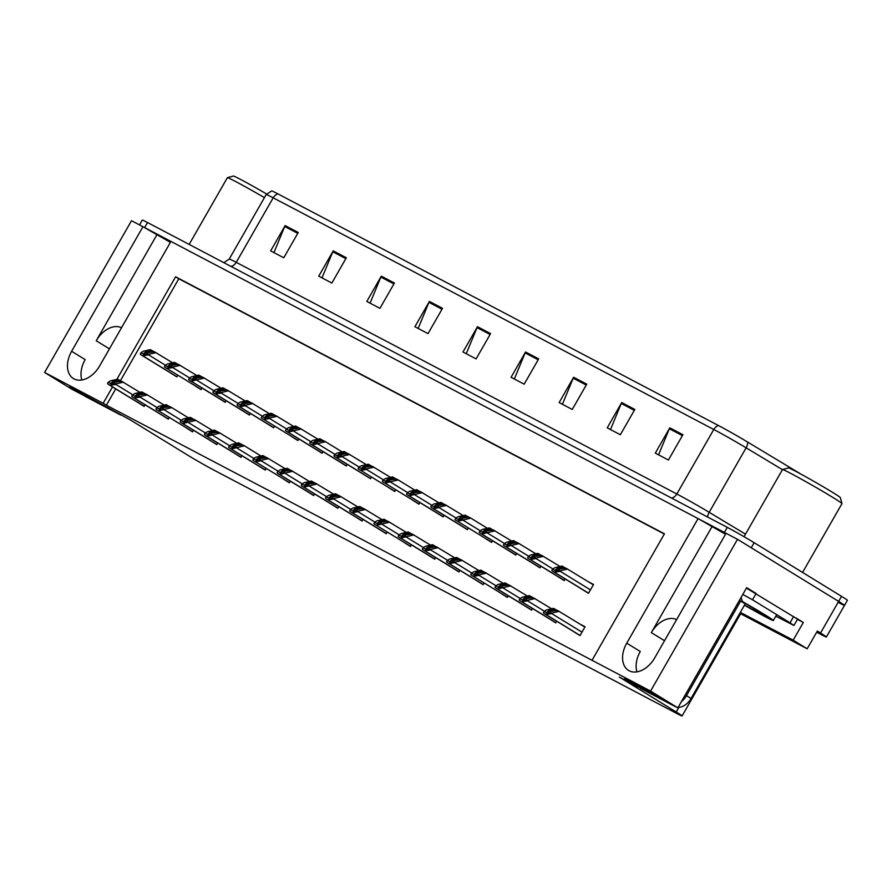 <?xml version="1.0" encoding="UTF-8"?>
<svg xmlns="http://www.w3.org/2000/svg" width="892" height="892" viewBox="0 0 892 892"><rect width="100%" height="100%" fill="white"/><g stroke="black" fill="none" stroke-linecap="round" stroke-linejoin="round"><path stroke-width="1.34" d="M112.515 386.938L103.171 403.262L44.6 372.466L131.514 220.703L142.965 226.724L71.628 351.292A23.326 15.788 -58.5 0 0 73.4 378.531A23.326 15.788 -58.5 0 0 99.603 365.999L170.941 241.431L698.079 518.598L626.741 643.165A23.326 15.788 -58.5 0 0 628.514 670.405A23.326 15.788 -58.5 0 0 654.717 657.872L726.055 533.304L737.506 539.326L838.636 601.409A21.876 0.725 29.8 0 1 844.501 605.389A21.876 0.725 29.8 0 1 839.249 602.936M71.628 351.292L85.164 359.61A23.326 15.788 -58.5 0 0 81.841 379.981M795.865 617.888L803.324 622.46L797.437 619.371M44.6 372.466L71.873 389.202L83.324 395.223L69.598 386.793L130.444 419.998L187.365 454.942A21.876 0.725 -150.2 0 0 214.214 470.274L676.827 713.511A21.876 0.725 -150.2 0 0 682.09 715.953A21.876 0.725 -150.2 0 0 676.214 711.983L619.293 677.039L638.438 687.096L624.712 678.678L652.688 693.385L677.864 707.835L746.671 587.683L755.803 593.292M740.616 613.763L807.182 648.763L793.178 640.166L740.338 612.38M793.178 640.166L803.324 622.46M682.09 715.953L740.75 613.518A21.876 0.725 -150.2 0 0 740.059 612.882M807.182 648.763L817.328 631.057L820.529 633.03A21.876 0.725 29.8 0 1 826.393 636.999A21.876 0.725 29.8 0 1 821.142 634.558L816.671 632.205M677.864 707.835L650.591 691.088L737.506 539.326M650.591 691.088L592.02 660.292L664.451 533.817L175.601 276.788L116.852 379.356M698.079 518.598L725.519 534.23M170.405 242.356L142.965 226.724M638.438 687.096L638.973 686.171M83.357 395.178L85.855 396.706A14.584 9.868 -58.5 0 1 85.465 396.494L83.346 395.189L83.859 394.297M115.726 388.901L106.371 405.224L592.02 660.292M106.371 405.224L103.171 403.262M664.328 534.04L178.801 278.761L120.42 380.706M178.801 278.761L175.601 276.788M356.209 517.338L362.063 521.028L363.011 519.378M380.427 530.071L386.281 533.75L387.228 532.111M404.645 542.804L410.498 546.484L411.435 544.834M428.862 555.538L434.705 559.217L435.653 557.567M477.287 580.993L483.141 584.684L484.088 583.034M453.069 568.26L458.923 571.95L459.871 570.3M549.94 619.193L555.783 622.884L556.731 621.233M525.722 606.46L531.565 610.15L532.513 608.5M501.505 593.726L507.358 597.417L508.295 595.767M332.002 504.604L337.845 508.295L338.793 506.645M307.785 491.871L313.638 495.562L314.575 493.912M283.567 479.138L289.421 482.828L290.357 481.178M259.349 466.404L265.203 470.095L266.15 468.445M235.142 453.671L240.985 457.362L241.933 455.712M210.925 440.949L216.767 444.629L217.715 442.978M186.707 428.216L192.56 431.895L193.497 430.245M162.489 415.482L168.343 419.162L169.29 417.512M138.271 402.749L144.125 406.44L145.073 404.79M574.147 631.926L580.001 635.617L585.074 626.764L580.001 624.099M509.968 551.446L515.821 555.136L516.758 553.486M534.185 564.179L540.028 567.87L540.976 566.219M558.392 576.912L564.246 580.603L565.193 578.953M485.75 538.712L491.603 542.403L492.551 540.753M461.532 525.979L467.386 529.67L468.333 528.019M437.325 513.246L443.168 516.936L444.116 515.286M413.108 500.512L418.961 504.203L419.898 502.553M388.89 487.79L394.743 491.47L395.691 489.82M364.672 475.057L370.526 478.736L371.473 477.086M340.465 462.324L346.308 466.003L347.256 464.364M316.247 449.59L322.09 453.281L323.038 451.631M292.03 436.857L297.883 440.548L298.82 438.897M267.812 424.124L273.666 427.814L274.613 426.164M243.594 411.39L249.448 415.081L250.396 413.431M219.387 398.657L225.23 402.348L226.178 400.698M195.17 385.924L201.023 389.614L201.96 387.964M170.952 373.19L176.806 376.881L177.753 375.231M582.61 589.645L588.464 593.325L593.537 584.472L588.464 581.807M156.691 235.154L96.213 340.755L109.415 348.85M121.513 327.732A23.326 15.788 -58.5 0 0 96.213 340.755M711.805 527.027L651.327 632.629A23.326 15.788 121.5 0 1 676.627 619.606M636.955 671.854A23.326 15.788 121.5 0 1 640.278 651.483L626.741 643.165M139.52 224.907L142.274 220.09A21.876 0.725 29.8 0 1 147.526 222.532L727.292 527.373A21.876 0.725 29.8 0 1 754.13 542.693L751.231 547.755L838.636 601.409A21.876 0.725 29.8 0 1 844.501 605.389L826.393 636.999M143.077 226.791A21.876 0.725 29.8 0 1 144.627 227.594L724.393 532.435A21.876 0.725 29.8 0 1 726.055 533.316M718.506 425.551A7.292 5.363 117.7 0 0 713.778 429.487L273.186 197.823A29.168 0.97 -150.2 0 0 266.184 194.567L271.647 190.933A26.247 0.87 29.8 0 1 277.914 193.887L718.506 425.551A26.247 0.87 29.8 0 1 747.619 442.053L801.038 474.176M754.13 542.693L841.535 596.347A21.876 0.725 29.8 0 1 847.4 600.327L844.501 605.389M586.746 384.162L572.263 409.461L559.15 402.571L573.634 377.271L586.746 384.162M634.825 409.45L620.341 434.738L607.229 427.848L621.713 402.548L634.825 409.45M682.904 434.727L668.42 460.027L655.308 453.125L669.792 427.837L682.904 434.727M442.51 308.331L428.015 333.619L414.903 326.728L429.387 301.429L442.51 308.331M394.42 283.043L379.936 308.342L366.824 301.44L381.308 276.152L394.42 283.043M346.341 257.766L331.857 283.054L318.745 276.163L333.229 250.875L346.341 257.766M298.262 232.489L283.779 257.777L270.666 250.886L285.15 225.587L298.262 232.489M538.668 358.885L524.184 384.184L511.071 377.283L525.555 351.994L538.668 358.885M490.589 333.608L476.105 358.896L462.981 352.005L477.476 326.706L490.589 333.608M466.248 353.723L477.03 327.62A5.831 4.293 -62.3 0 1 477.476 326.706M514.338 379L525.109 352.909A5.831 4.293 -62.3 0 1 525.555 351.994M273.933 252.603L284.704 226.501A5.831 4.293 -62.3 0 1 285.15 225.587M322.012 277.88L332.783 251.778A5.831 4.293 -62.3 0 1 333.229 250.875M370.091 303.157L380.862 277.066A5.831 4.293 -62.3 0 1 381.308 276.152M418.17 328.446L428.94 302.343A5.831 4.293 -62.3 0 1 429.387 301.429M658.575 454.842L669.346 428.751A5.831 4.293 -62.3 0 1 669.792 427.837M610.496 429.565L621.267 403.463A5.831 4.293 -62.3 0 1 621.713 402.548M562.417 404.288L573.188 378.186A5.831 4.293 -62.3 0 1 573.634 377.271M593.347 584.806L565.941 568.137L555.66 569.62M555.761 570.824L560.577 570.679L560.221 571.304L555.025 572.106A3.646 2.464 -58.5 0 1 553.932 571.917L552.627 571.226A3.646 2.464 -58.5 0 1 552.527 571.17A3.646 2.464 -58.5 0 1 551.869 570.445L552.605 569.163L555.761 570.824L555.025 572.106M560.577 570.679L567.691 569.063M565.718 568.193L562.005 566.074L554.902 567.691L552.605 569.163M555.705 569.642L557.154 568.494L563.755 566.989M584.884 627.087L557.478 610.418L547.197 611.901M547.298 613.105L552.115 612.96L551.758 613.596L546.562 614.387A3.646 2.464 -58.5 0 1 545.469 614.198L544.165 613.506A3.646 2.464 -58.5 0 1 544.064 613.451A3.646 2.464 -58.5 0 1 543.406 612.726L544.142 611.444L547.298 613.105L546.562 614.387M552.115 612.96L559.228 611.343M557.255 610.474L553.542 608.355L546.439 609.972L544.142 611.444M547.242 611.934L548.692 610.775L555.292 609.269M560.064 566.509L541.723 555.404L531.442 556.887M531.543 558.091L536.36 557.946L536.003 558.582L530.807 559.373A3.646 2.464 -58.5 0 1 529.714 559.184L528.41 558.492A3.646 2.464 -58.5 0 1 528.309 558.437A3.646 2.464 -58.5 0 1 527.651 557.712L528.387 556.43L531.543 558.091L530.807 559.373M536.36 557.946L543.473 556.329M541.5 555.46L537.798 553.341L530.684 554.958L528.387 556.43M531.498 556.909L532.937 555.761L539.537 554.255M535.858 553.776L517.516 542.67L507.236 544.153M507.336 545.358L512.153 545.213L506.6 546.64A3.646 2.464 -58.5 0 1 505.508 546.45L504.192 545.759A3.646 2.464 -58.5 0 1 504.091 545.703A3.646 2.464 -58.5 0 1 503.434 544.979L504.17 543.696L507.336 545.358L506.6 546.64M512.153 545.213L519.255 543.596M517.282 542.726L513.58 540.608L506.466 542.225L504.17 543.696M507.28 544.176L508.73 543.027L515.331 541.522M511.64 541.054L493.298 529.948L483.018 531.42M483.118 532.624L487.935 532.479L482.382 533.907A3.646 2.464 -58.5 0 1 481.29 533.717L479.974 533.026A3.646 2.464 -58.5 0 1 479.885 532.981A3.646 2.464 -58.5 0 1 479.227 532.245L479.963 530.963L483.118 532.624L482.382 533.907M487.935 532.479L495.049 530.863M493.064 529.993L489.362 527.874L482.249 529.491L479.963 530.963M483.063 531.454L484.512 530.294L491.113 528.789M551.602 608.801L533.26 597.696L522.98 599.168M523.08 600.372L527.897 600.227L527.54 600.862L522.355 601.654A3.646 2.464 -58.5 0 1 521.251 601.464L519.947 600.773A3.646 2.464 -58.5 0 1 519.846 600.729A3.646 2.464 -58.5 0 1 519.189 599.993L519.924 598.71L523.08 600.372L522.355 601.654M527.897 600.227L535.01 598.61M533.037 597.74L529.335 595.622L522.221 597.239L519.924 598.71M523.035 599.201L524.474 598.041L531.075 596.547M527.395 596.068L509.053 584.962L498.773 586.434M498.873 587.638L503.69 587.493L498.137 588.921A3.646 2.464 -58.5 0 1 497.045 588.731L495.729 588.051A3.646 2.464 -58.5 0 1 495.629 587.995A3.646 2.464 -58.5 0 1 494.971 587.259L495.707 585.977L498.873 587.638L498.137 588.921M503.69 587.493L510.804 585.877M508.819 585.007L505.117 582.889L498.004 584.505L495.707 585.977M498.818 586.468L500.267 585.308L506.868 583.814M503.177 583.335L484.835 572.229L474.555 573.701M474.655 574.905L479.472 574.76L479.115 575.396L473.92 576.187A3.646 2.464 -58.5 0 1 472.827 576.009L471.511 575.318A3.646 2.464 -58.5 0 1 471.422 575.262A3.646 2.464 -58.5 0 1 470.764 574.537L471.5 573.255L474.655 574.905L473.92 576.187M479.472 574.76L486.586 573.143M484.601 572.274L480.899 570.155L473.786 571.772L471.5 573.255M474.6 573.734L476.049 572.575L482.65 571.081M478.959 570.601L460.618 559.496L450.337 560.979M450.438 562.183L455.255 562.027L454.898 562.662L449.702 563.465A3.646 2.464 -58.5 0 1 448.609 563.276L447.305 562.584A3.646 2.464 -58.5 0 1 447.204 562.529A3.646 2.464 -58.5 0 1 446.546 561.804L447.282 560.522L450.438 562.183L449.702 563.465M455.255 562.027L462.368 560.41M460.395 559.552L456.682 557.422L449.579 559.05L447.282 560.522M450.382 561.001L451.831 559.853L458.432 558.347M85.855 396.706L119.952 414.635A14.584 9.868 -58.5 0 0 121.201 415.137M83.435 395.033L108.445 408.19M640.969 688.579L640.579 688.368A14.584 9.868 -58.5 0 0 640.969 688.579L675.066 706.509A14.584 9.868 -58.5 0 0 676.314 707.01M741.196 597.25A14.584 9.868 -58.5 0 0 744.463 603.393M678.165 707.311A14.584 9.868 -58.5 0 0 691.044 698.458L745.221 603.862L740.65 601.052A14.584 9.868 121.5 0 1 740.26 600.829A14.584 9.868 121.5 0 1 739.468 600.26M638.549 686.907L663.559 700.064M681.477 701.513A14.584 9.868 -58.5 0 0 686.472 695.649L740.65 601.052M793.646 616.495L790.033 622.817L793.936 625.47L797.559 619.148L746.426 588.118M793.936 625.47L775.828 616.16M756.126 593.459L752.502 599.781L742.802 594.44M790.033 622.817L752.502 599.781M266.552 193.977A29.893 0.992 -150.2 0 0 233.381 176.047L227.415 177.664A34.264 1.137 -150.2 0 0 227.382 177.686A34.264 1.137 -150.2 0 1 235.611 181.511A34.264 1.137 -150.2 0 1 264.422 197.623M768.157 617.164L743.103 602.111L761.712 613.038L767.577 617.61L744.519 605.088M742.869 601.81A32.814 1.093 29.8 0 1 773.342 620.509A32.814 1.093 29.8 0 1 765.459 616.84A32.814 1.093 29.8 0 1 744.452 605.211M802.566 572.43L841.97 503.623A34.264 1.137 -150.2 0 0 841.97 503.579L840.342 497.613A29.893 0.992 -150.2 0 0 832.325 492.217A29.893 0.992 -150.2 0 0 804.829 476.261A29.893 0.992 -150.2 0 0 788.495 467.921L782.529 469.538A34.264 1.137 -150.2 0 0 782.496 469.56L744.039 536.705M841.97 503.579A34.264 1.137 -150.2 0 0 832.771 497.39A34.264 1.137 -150.2 0 0 790.725 473.384A34.264 1.137 -150.2 0 0 782.529 469.538M470.831 518.129L469.08 517.215L458.845 518.72L460.294 517.561L466.895 516.067L465.145 515.141L458.031 516.758L455.745 518.23L458.901 519.891L458.165 521.173L470.831 518.129L487.422 528.32M455.745 518.23L455.009 519.512A3.646 2.464 -58.5 0 0 455.667 520.248A3.646 2.464 -58.5 0 0 455.756 520.304L457.072 520.984A3.646 2.464 -58.5 0 0 458.165 521.173M468.858 517.26L466.895 516.067M458.901 519.891L463.717 519.746M463.204 515.587L444.863 504.482L434.582 505.954M434.683 507.158L439.5 507.013L439.143 507.648L433.947 508.44A3.646 2.464 -58.5 0 1 432.854 508.25L431.55 507.57A3.646 2.464 -58.5 0 1 431.449 507.515A3.646 2.464 -58.5 0 1 430.791 506.79L431.527 505.496L434.683 507.158L433.947 508.44M439.5 507.013L446.613 505.396M444.64 504.526L440.938 502.408L433.824 504.025L431.527 505.496M434.638 505.987L436.077 504.827L442.677 503.333M438.987 502.854L420.656 491.748L410.376 493.231M410.476 494.436L415.293 494.279L409.74 495.718A3.646 2.464 -58.5 0 1 408.647 495.528L407.332 494.837A3.646 2.464 -58.5 0 1 407.231 494.781A3.646 2.464 -58.5 0 1 406.574 494.057L407.31 492.774L410.476 494.436L409.74 495.718M415.293 494.279L422.395 492.663M420.422 491.804L416.72 489.675L409.606 491.302L407.31 492.774M410.42 493.254L411.87 492.105L418.471 490.6M454.742 557.868L436.4 546.763L426.12 548.245M426.22 549.45L431.037 549.305L430.68 549.929L425.484 550.732A3.646 2.464 -58.5 0 1 424.391 550.542L423.087 549.851A3.646 2.464 -58.5 0 1 422.986 549.795A3.646 2.464 -58.5 0 1 422.329 549.071L423.064 547.788L426.22 549.45L425.484 550.732M431.037 549.305L438.15 547.677M436.177 546.818L432.475 544.689L425.361 546.317L423.064 547.788M426.175 548.268L427.614 547.119L434.214 545.614M430.535 545.135L412.193 534.029L401.913 535.512M402.013 536.716L406.83 536.571L401.277 537.999A3.646 2.464 -58.5 0 1 400.185 537.809L398.869 537.118A3.646 2.464 -58.5 0 1 398.769 537.062A3.646 2.464 -58.5 0 1 398.111 536.337L398.847 535.055L402.013 536.716L401.277 537.999M406.83 536.571L413.933 534.955M411.959 534.085L408.257 531.966L401.144 533.583L398.847 535.055M401.957 535.534L403.407 534.386L410.008 532.881M406.317 532.401L387.975 521.296L377.695 522.779M377.795 523.983L382.612 523.838L377.06 525.265A3.646 2.464 -58.5 0 1 375.967 525.076L374.651 524.385A3.646 2.464 -58.5 0 1 374.562 524.329A3.646 2.464 -58.5 0 1 373.904 523.604L374.629 522.322L377.795 523.983L377.06 525.265M382.612 523.838L389.726 522.221M387.741 521.352L384.039 519.233L376.926 520.85L374.629 522.322M377.74 522.801L379.189 521.653L385.79 520.148M398.189 479.929L396.438 479.015L386.158 480.498L387.652 479.372L394.253 477.867L392.502 476.941L385.389 478.569L383.092 480.041L386.258 481.702L385.522 482.985L398.189 479.929L414.78 490.121M383.092 480.041L382.367 481.323A3.646 2.464 -58.5 0 0 383.025 482.048A3.646 2.464 -58.5 0 0 383.114 482.104L384.43 482.795A3.646 2.464 -58.5 0 0 385.522 482.985M396.204 479.071L394.253 477.867M386.258 481.702L391.075 481.557M390.562 477.387L372.22 466.282L361.94 467.765M362.041 468.969L366.857 468.824L366.5 469.448L361.305 470.251A3.646 2.464 -58.5 0 1 360.212 470.062L358.896 469.37A3.646 2.464 -58.5 0 1 358.807 469.315A3.646 2.464 -58.5 0 1 358.149 468.59L358.885 467.308L362.041 468.969L361.305 470.251M366.857 468.824L373.971 467.207M371.997 466.338L368.285 464.219L361.171 465.836L358.885 467.308M361.985 467.787L363.434 466.639L370.035 465.133M366.344 464.654L348.003 453.549L337.722 455.031M337.823 456.236L342.639 456.091L342.283 456.715L337.087 457.518A3.646 2.464 -58.5 0 1 335.994 457.328L334.69 456.637A3.646 2.464 -58.5 0 1 334.589 456.581A3.646 2.464 -58.5 0 1 333.931 455.857L334.667 454.574L337.823 456.236L337.087 457.518M342.639 456.091L349.753 454.474M347.78 453.604L344.067 451.486L336.964 453.103L334.667 454.574M337.767 455.054L339.216 453.905L345.817 452.4M325.535 441.741L323.796 440.815L313.516 442.298L314.999 441.172L321.611 439.667L319.86 438.752L312.746 440.369L310.449 441.841L313.605 443.502L312.88 444.785L325.535 441.741L342.127 451.921M310.449 441.841L309.714 443.123A3.646 2.464 -58.5 0 0 310.371 443.848A3.646 2.464 -58.5 0 0 310.472 443.904L311.776 444.595A3.646 2.464 -58.5 0 0 312.88 444.785M323.562 440.871L321.611 439.667M313.605 443.502L318.433 443.357M317.92 439.187L299.578 428.082L289.298 429.565M289.398 430.769L294.215 430.624L288.662 432.051A3.646 2.464 -58.5 0 1 287.57 431.862L286.254 431.171A3.646 2.464 -58.5 0 1 286.154 431.115A3.646 2.464 -58.5 0 1 285.507 430.39L286.232 429.108L289.398 430.769L288.662 432.051M294.215 430.624L301.329 429.007M299.344 428.138L295.642 426.019L288.529 427.636L286.232 429.108M289.342 429.587L290.792 428.439L297.393 426.933M382.099 519.668L363.758 508.563L353.477 510.046M353.578 511.25L358.394 511.105L358.038 511.729L352.842 512.532A3.646 2.464 -58.5 0 1 351.749 512.342L350.433 511.651A3.646 2.464 -58.5 0 1 350.344 511.595A3.646 2.464 -58.5 0 1 349.686 510.871L350.422 509.588L353.578 511.25L352.842 512.532M358.394 511.105L365.508 509.488M363.535 508.618L359.822 506.5L352.708 508.117L350.422 509.588M353.522 510.068L354.971 508.919L361.572 507.414M357.882 506.935L339.54 495.829L329.26 497.312M329.36 498.517L334.177 498.372L333.82 499.007L328.624 499.799A3.646 2.464 -58.5 0 1 327.531 499.609L326.227 498.918A3.646 2.464 -58.5 0 1 326.126 498.862A3.646 2.464 -58.5 0 1 325.468 498.137L326.204 496.855L329.36 498.517L328.624 499.799M334.177 498.372L341.29 496.755M339.317 495.885L335.615 493.767L328.501 495.383L326.204 496.855M329.315 497.335L330.754 496.186L337.354 494.681M333.664 494.201L315.333 483.096L305.053 484.579M305.142 485.783L309.97 485.638L304.417 487.065A3.646 2.464 -58.5 0 1 303.325 486.876L302.009 486.185A3.646 2.464 -58.5 0 1 301.909 486.129A3.646 2.464 -58.5 0 1 301.251 485.404L301.987 484.122L305.142 485.783L304.417 487.065M309.97 485.638L317.073 484.022M315.099 483.152L311.397 481.033L304.283 482.65L301.987 484.122M305.097 484.612L306.536 483.453L313.148 481.948M309.457 481.479L291.115 470.374L280.835 471.846M280.935 473.05L285.752 472.905L280.2 474.332A3.646 2.464 -58.5 0 1 279.107 474.143L277.791 473.451A3.646 2.464 -58.5 0 1 277.702 473.407A3.646 2.464 -58.5 0 1 277.044 472.671L277.769 471.389L280.935 473.05L280.2 474.332M285.752 472.905L292.866 471.288M290.881 470.418L287.179 468.3L280.066 469.917L277.769 471.389M280.88 471.879L282.329 470.72L288.93 469.225M285.239 468.746L266.898 457.641L256.617 459.112M256.718 460.317L261.534 460.172L261.178 460.807L255.982 461.599A3.646 2.464 -58.5 0 1 254.889 461.409L253.573 460.729A3.646 2.464 -58.5 0 1 253.484 460.673A3.646 2.464 -58.5 0 1 252.826 459.938L253.562 458.655L256.718 460.317L255.982 461.599M261.534 460.172L268.648 458.555M266.675 457.685L262.962 455.567L255.848 457.183L253.562 458.655M256.662 459.146L258.111 457.986L264.712 456.492M293.702 426.454L275.36 415.349L265.08 416.832M265.18 418.036L269.997 417.891L269.64 418.526L264.445 419.318A3.646 2.464 -58.5 0 1 263.352 419.128L262.036 418.437A3.646 2.464 -58.5 0 1 261.947 418.381A3.646 2.464 -58.5 0 1 261.289 417.657L262.025 416.374L265.18 418.036L264.445 419.318M269.997 417.891L277.111 416.274M275.126 415.404L271.424 413.286L264.311 414.903L262.025 416.374M265.125 416.865L266.574 415.705L273.175 414.2M269.484 413.732L251.143 402.627L240.862 404.098M240.963 405.303L245.779 405.158L245.423 405.793L240.227 406.585A3.646 2.464 -58.5 0 1 239.134 406.395L237.83 405.704A3.646 2.464 -58.5 0 1 237.729 405.659A3.646 2.464 -58.5 0 1 237.071 404.923L237.807 403.641L240.963 405.303L240.227 406.585M245.779 405.158L252.893 403.541M250.92 402.671L247.207 400.553L240.104 402.169L237.807 403.641M240.907 404.132L242.356 402.972L248.957 401.478M245.267 400.999L226.925 389.893L216.645 391.365M216.745 392.569L221.562 392.424L221.205 393.06L216.009 393.851A3.646 2.464 -58.5 0 1 214.916 393.662L213.612 392.982A3.646 2.464 -58.5 0 1 213.511 392.926A3.646 2.464 -58.5 0 1 212.853 392.19L213.589 390.908L216.745 392.569L216.009 393.851M221.562 392.424L228.675 390.808M226.702 389.938L223 387.819L215.886 389.436L213.589 390.908M216.7 391.398L218.139 390.239L224.739 388.745M221.06 388.265L202.718 377.16L192.438 378.632M192.538 379.836L197.355 379.691L191.802 381.118A3.646 2.464 -58.5 0 1 190.71 380.94L189.394 380.248A3.646 2.464 -58.5 0 1 189.294 380.193A3.646 2.464 -58.5 0 1 188.636 379.468L189.372 378.186L192.538 379.836L191.802 381.118M197.355 379.691L204.469 378.074M202.484 377.204L198.782 375.086L191.668 376.703L189.372 378.186M192.482 378.665L193.932 377.506L200.533 376.011M196.842 375.532L178.5 364.427L168.22 365.91M168.32 367.114L173.137 366.958L172.78 367.593L167.585 368.396A3.646 2.464 -58.5 0 1 166.492 368.206L165.176 367.515A3.646 2.464 -58.5 0 1 165.087 367.459A3.646 2.464 -58.5 0 1 164.429 366.735L165.165 365.452L168.32 367.114L167.585 368.396M173.137 366.958L180.251 365.341M178.266 364.482L174.564 362.353L167.451 363.981L165.165 365.452M168.265 365.932L169.714 364.783L176.315 363.278M172.624 362.799L154.283 351.693L144.002 353.176M144.103 354.38L148.919 354.236L148.563 354.86L143.367 355.663A3.646 2.464 -58.5 0 1 142.274 355.473L140.969 354.782A3.646 2.464 -58.5 0 1 140.869 354.726A3.646 2.464 -58.5 0 1 140.211 354.001L140.947 352.719L144.103 354.38L143.367 355.663M148.919 354.236L156.033 352.608M154.06 351.749L150.347 349.619L143.244 351.247L140.947 352.719M144.047 353.199L145.496 352.05L152.097 350.545M244.43 445.822L242.68 444.907L232.444 446.413L233.894 445.253L240.494 443.759L238.744 442.833L231.641 444.45L229.344 445.933L232.5 447.583L231.764 448.877L244.43 445.822L261.022 456.013M229.344 445.933L228.608 447.215A3.646 2.464 -58.5 0 0 229.266 447.94A3.646 2.464 -58.5 0 0 229.367 447.996L230.671 448.687A3.646 2.464 -58.5 0 0 231.764 448.877M242.457 444.952L240.494 443.759M232.5 447.583L237.317 447.438M236.804 443.279L218.473 432.174L208.193 433.657M208.282 434.861L213.099 434.716L207.557 436.143A3.646 2.464 -58.5 0 1 206.453 435.954L205.149 435.263A3.646 2.464 -58.5 0 1 205.049 435.207A3.646 2.464 -58.5 0 1 204.391 434.482L205.127 433.2L208.282 434.861L207.557 436.143M213.099 434.716L220.213 433.088M218.239 432.23L214.537 430.1L207.423 431.728L205.127 433.2M208.237 433.679L209.676 432.531L216.277 431.026M212.597 430.546L194.255 419.441L183.975 420.924M184.075 422.128L188.892 421.983L183.339 423.41A3.646 2.464 -58.5 0 1 182.247 423.221L180.931 422.529A3.646 2.464 -58.5 0 1 180.831 422.473A3.646 2.464 -58.5 0 1 180.173 421.749L180.909 420.466L184.075 422.128L183.339 423.41M188.892 421.983L196.006 420.355M194.021 419.496L190.319 417.367L183.206 418.995L180.909 420.466M184.02 420.946L185.469 419.798L192.07 418.292M171.788 407.633L170.037 406.707L159.757 408.19L161.251 407.064L167.852 405.559L166.102 404.645L158.988 406.261L156.702 407.733L159.858 409.395L159.122 410.677L171.788 407.633L188.379 417.813M156.702 407.733L155.966 409.015A3.646 2.464 -58.5 0 0 156.624 409.74A3.646 2.464 -58.5 0 0 156.713 409.796L158.029 410.487A3.646 2.464 -58.5 0 0 159.122 410.677M169.803 406.763L167.852 405.559M159.858 409.395L164.674 409.25M164.161 405.079L145.82 393.974L135.539 395.457M135.64 396.661L140.457 396.516L140.1 397.141L134.904 397.943A3.646 2.464 -58.5 0 1 133.811 397.754L132.507 397.063A3.646 2.464 -58.5 0 1 132.406 397.007A3.646 2.464 -58.5 0 1 131.748 396.282L132.484 395L135.64 396.661L134.904 397.943M140.457 396.516L147.57 394.9M145.597 394.03L141.884 391.911L134.781 393.528L132.484 395M135.584 395.479L137.034 394.331L143.634 392.826M139.944 392.346L121.602 381.241L111.322 382.724M111.422 383.928L116.239 383.783L115.882 384.419L110.686 385.21A3.646 2.464 -58.5 0 1 109.593 385.021L108.289 384.329A3.646 2.464 -58.5 0 1 108.188 384.274A3.646 2.464 -58.5 0 1 107.531 383.549L108.266 382.267L111.422 383.928L110.686 385.21M116.239 383.783L123.352 382.166M121.379 381.297L117.677 379.178L110.563 380.795L108.266 382.267M111.377 382.746L112.816 381.598L119.416 380.092M820.529 633.03L841.535 596.347M676.214 711.983L678.89 707.311M651.327 632.629L664.529 640.724M266.184 194.567L229.244 259.07A29.168 0.97 29.8 0 1 236.246 262.326L273.186 197.823A7.292 5.363 -62.3 0 1 277.914 193.887M747.619 442.053A7.292 3.925 121 0 1 746.125 447.829A29.168 0.97 -150.2 0 0 713.778 429.487L676.838 493.99A29.168 0.97 29.8 0 1 709.185 512.32L745.5 534.152M782.44 469.66L746.125 447.829L709.185 512.32A7.292 3.925 -59 0 0 707.657 517.048M147.526 222.532L144.627 227.594M727.292 527.373L724.393 532.435M230.916 266.385A7.292 5.363 -62.3 0 0 236.246 262.326L676.838 493.99A7.292 5.363 -62.3 0 1 671.509 498.048M490.076 334.489L477.03 327.62M441.997 309.212L428.94 302.343M393.918 283.924L380.862 277.066M345.84 258.647L332.783 251.778M297.761 233.37L284.704 226.501M538.166 359.766L525.109 352.909M586.245 385.054L573.188 378.186M634.323 410.331L621.267 403.463M682.402 435.608L669.346 428.751M590.448 589.868L560.221 571.304M588.553 593.169L553.932 571.917M552.527 571.17L588.508 593.258L552.627 571.226M559.106 569.687L557.154 568.494M581.985 632.149L551.758 613.596M580.09 635.45L545.469 614.198M544.064 613.451L580.045 635.539L544.165 613.506M550.643 611.979L548.692 610.775M552.917 568.962L536.003 558.582M564.335 580.436L529.714 559.184M528.309 558.437L564.29 580.525L528.41 558.492M534.888 556.965L532.937 555.761M528.7 556.229L511.785 545.848M540.128 567.702L505.508 546.45M504.091 545.703L540.073 567.791L504.192 545.759M510.681 544.231L508.73 543.027M504.482 543.496L487.567 533.115M515.91 554.969L481.29 533.717M479.885 532.981L515.855 555.058L479.974 533.026M486.463 531.498L484.512 530.294M544.455 611.243L527.54 600.862M555.872 622.716L521.251 601.464M519.846 600.729L555.827 622.806L519.947 600.773M526.436 599.246L524.474 598.041M520.237 598.51L503.322 588.129M531.665 609.994L497.045 588.731M495.629 587.995L531.61 610.083L495.729 588.051M502.218 586.512L500.267 585.308M496.03 585.776L479.115 575.396M507.448 597.261L472.827 576.009M478 573.779L476.049 572.575M471.812 573.043L454.898 562.662M483.23 584.528L448.609 563.276M447.204 562.529L483.185 584.617L447.305 562.584M453.783 561.046L451.831 559.853M119.952 414.635L118.223 413.576M675.066 706.509L673.337 705.449M691.044 698.458L686.472 695.649M480.275 530.762L463.361 520.382M491.693 542.247L457.072 520.984M462.246 518.765L460.294 517.561M456.057 518.029L439.143 507.648M467.475 529.514L432.854 508.25M467.43 529.592L431.55 507.57M438.028 506.032L436.077 504.827M431.839 505.296L414.925 494.915M443.268 516.78L408.647 495.528M407.231 494.781L443.212 516.869L407.332 494.837M413.821 493.298L411.87 492.105M447.594 560.31L430.68 549.929M459.012 571.794L424.391 550.542M422.986 549.795L458.967 571.884L423.087 549.851M429.565 548.312L427.614 547.119M423.377 547.588L406.462 537.196M434.805 559.061L400.185 537.809M398.769 537.062L434.75 559.15L398.869 537.118M405.358 535.579L403.407 534.386M399.159 534.854L382.244 524.463M410.588 546.328L375.967 525.076M381.14 522.846L379.189 521.653M407.622 492.562L390.707 482.182M419.05 504.047L384.43 482.795M389.603 480.565L387.652 479.372M383.415 479.84L366.5 469.448M394.833 491.314L360.212 470.062M365.385 467.832L363.434 466.639M359.197 467.107L342.283 456.715M370.615 478.58L335.994 457.328M334.589 456.581L370.57 478.67L334.69 456.637M341.168 455.098L339.216 453.905M334.979 454.374L318.065 443.982M346.397 465.847L311.776 444.595M310.371 443.848L346.352 465.936L310.472 443.904M316.961 442.365L314.999 441.172M310.762 441.64L293.847 431.26M322.19 453.114L287.57 431.862M286.154 431.115L322.135 453.203L286.254 431.171M292.743 429.643L290.792 428.439M374.952 522.121L358.038 511.729M386.37 533.594L351.749 512.342M386.325 533.684L350.433 511.651M356.923 510.113L354.971 508.919M350.734 509.388L333.82 499.007M362.152 520.861L327.531 499.609M326.126 498.862L362.107 520.95L326.227 498.918M332.705 497.39L330.754 496.186M326.517 496.654L309.602 486.274M337.934 508.128L303.325 486.876M301.909 486.129L337.89 508.217L302.009 486.185M308.498 484.657L306.536 483.453M302.299 483.921L285.384 473.541M313.728 495.394L279.107 474.143M277.702 473.407L313.672 495.484L277.791 473.451M284.28 471.924L282.329 470.72M278.092 471.188L261.178 460.807M289.51 482.672L254.889 461.409M260.063 459.19L258.111 457.986M286.555 428.907L269.64 418.526M297.973 440.38L263.352 419.128M268.525 416.91L266.574 415.705M262.337 416.174L245.423 405.793M273.755 427.647L239.134 406.395M237.729 405.659L273.71 427.736L237.83 405.704M244.308 404.176L242.356 402.972M238.119 403.44L221.205 393.06M249.537 414.925L214.916 393.662M213.511 392.926L249.492 415.014L213.612 392.982M220.09 391.443L218.139 390.239M213.902 390.707L196.987 380.327M225.33 402.192L190.71 380.94M189.294 380.193L225.275 402.281L189.394 380.248M195.883 378.71L193.932 377.506M189.695 377.974L172.78 367.593M201.113 389.458L166.492 368.206M171.665 365.976L169.714 364.783M165.477 365.252L148.563 354.86M176.895 376.725L142.274 355.473M140.869 354.726L176.85 376.814L140.969 354.782M147.448 353.243L145.496 352.05M253.874 458.455L236.96 448.074M265.292 469.939L230.671 448.687M229.266 447.94L265.247 470.028L229.367 447.996M235.845 446.457L233.894 445.253M229.657 445.721L212.742 435.341M241.074 457.206L206.453 435.954M241.03 457.284L205.149 435.263M211.638 433.724L209.676 432.531M205.439 432.999L188.524 422.607M216.868 444.472L182.247 423.221M180.831 422.473L216.812 444.562L180.931 422.529M187.42 420.991L185.469 419.798M181.232 420.266L164.318 409.874M192.65 431.739L158.029 410.487M163.203 408.257L161.251 407.064M157.014 407.532L140.1 397.141M168.432 419.006L133.811 397.754M132.406 397.007L168.387 419.095L132.507 397.063M138.985 395.524L137.034 394.331M132.796 394.799L115.882 384.419M144.214 406.273L109.593 385.021M108.188 384.274L144.169 406.362L108.289 384.329M114.767 382.802L112.816 381.598M229.244 259.07L223.825 262.649M189.16 244.419L227.382 177.686M776.241 615.447L773.342 620.509M467.43 529.603L431.449 507.515M386.314 533.684L350.344 511.595M241.03 457.295L205.049 435.207"/></g></svg>
